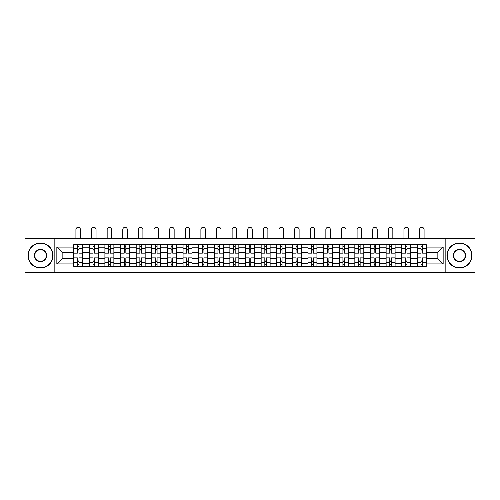 <?xml version="1.0" encoding="UTF-8"?>
<svg xmlns="http://www.w3.org/2000/svg" width="500" height="500" viewBox="0 0 500 500"><rect width="100%" height="100%" fill="white"/><g stroke="black" fill="none" stroke-linecap="round" stroke-linejoin="round"><path stroke-width="0.75" d="M445.163 272.681L475 272.681L475 238.337L25 238.337L25 272.681L445.163 272.681L445.163 238.337M89.288 266.269L89.288 247.8L82.675 247.8L82.675 266.269M82.675 247.8L82.675 244.744M89.288 247.8L89.288 244.744M98.3 244.744L98.3 266.269M104.906 266.269L104.906 244.744M113.919 244.744L113.919 266.269M120.525 266.269L120.525 244.744M129.537 244.744L129.537 266.269M136.15 266.269L136.15 244.744M145.162 244.744L145.162 266.269M151.769 266.269L151.769 244.744M160.781 244.744L160.781 266.269M167.387 266.269L167.387 244.744M176.4 244.744L176.4 266.269M183.012 266.269L183.012 244.744M192.025 244.744L192.025 266.269M198.631 266.269L198.631 244.744M207.644 244.744L207.644 266.269M214.25 266.269L214.25 244.744M223.263 244.744L223.263 266.269M229.875 266.269L229.875 244.744M238.888 244.744L238.888 266.269M245.494 266.269L245.494 244.744M254.506 244.744L254.506 266.269M261.112 266.269L261.112 244.744M270.125 244.744L270.125 266.269M276.737 266.269L276.737 244.744M285.75 244.744L285.75 266.269M292.356 266.269L292.356 244.744M301.369 244.744L301.369 266.269M307.975 266.269L307.975 244.744M316.988 244.744L316.988 266.269M323.6 266.269L323.6 244.744M332.612 244.744L332.612 266.269M339.219 266.269L339.219 244.744M348.231 244.744L348.231 266.269M354.837 266.269L354.837 244.744M363.85 244.744L363.85 266.269M370.462 266.269L370.462 244.744M379.475 244.744L379.475 266.269M386.081 266.269L386.081 244.744M395.094 244.744L395.094 266.269M401.7 266.269L401.7 244.744M410.712 244.744L410.712 266.269M417.325 266.269L417.325 244.744M417.325 258.612L410.712 258.612M401.7 258.612L395.094 258.612M386.081 258.612L379.475 258.612M370.462 258.612L363.85 258.612M354.837 258.612L348.231 258.612M339.219 258.612L332.612 258.612M323.6 258.612L316.988 258.612M307.975 258.612L301.369 258.612M292.356 258.612L285.75 258.612M276.737 258.612L270.125 258.612M261.112 258.612L254.506 258.612M245.494 258.612L238.888 258.612M229.875 258.612L223.263 258.612M214.25 258.612L207.644 258.612M198.631 258.612L192.025 258.612M183.012 258.612L176.4 258.612M167.387 258.612L160.781 258.612M151.769 258.612L145.162 258.612M136.15 258.612L129.537 258.612M120.525 258.612L113.919 258.612M104.906 258.612L98.3 258.612M89.288 258.612L82.675 258.612M417.325 252.406L410.712 252.406M401.7 252.406L395.094 252.406M386.081 252.406L379.475 252.406M370.462 252.406L363.85 252.406M354.837 252.406L348.231 252.406M339.219 252.406L332.612 252.406M323.6 252.406L316.988 252.406M307.975 252.406L301.369 252.406M292.356 252.406L285.75 252.406M276.737 252.406L270.125 252.406M261.112 252.406L254.506 252.406M245.494 252.406L238.888 252.406M229.875 252.406L223.263 252.406M214.25 252.406L207.644 252.406M198.631 252.406L192.025 252.406M183.012 252.406L176.4 252.406M167.387 252.406L160.781 252.406M151.769 252.406L145.162 252.406M136.15 252.406L129.537 252.406M120.525 252.406L113.919 252.406M104.906 252.406L98.3 252.406M89.288 252.406L82.675 252.406M62.15 258.612L73.662 258.612L73.662 252.406L62.15 252.406L62.15 258.612L56.844 263.919L56.844 247.094L73.662 247.094L73.662 252.406M426.337 252.406L426.337 258.612L437.85 258.612L437.85 252.406L426.337 252.406L426.337 244.744L73.662 244.744L73.662 247.094M426.337 247.094L443.156 247.094L443.156 263.919L426.337 263.919L426.337 258.612M73.662 258.612L73.662 266.269L426.337 266.269L426.337 263.919M73.662 263.919L56.844 263.919M54.837 272.681L54.837 238.337M78.975 264.769L77.369 264.769M77.369 246.244L78.975 246.244M94.594 264.769L92.994 264.769M92.994 246.244L94.594 246.244M110.213 264.769L108.612 264.769M108.612 246.244L110.213 246.244M125.838 264.769L124.231 264.769M124.231 246.244L125.838 246.244M141.456 264.769L139.856 264.769M139.856 246.244L141.456 246.244M157.075 264.769L155.475 264.769M155.475 246.244L157.075 246.244M172.7 264.769L171.094 264.769M171.094 246.244L172.7 246.244M188.319 264.769L186.713 264.769M186.713 246.244L188.319 246.244M203.938 264.769L202.338 264.769M202.338 246.244L203.938 246.244M219.562 264.769L217.956 264.769M217.956 246.244L219.562 246.244M235.181 264.769L233.575 264.769M233.575 246.244L235.181 246.244M250.8 264.769L249.2 264.769M249.2 246.244L250.8 246.244M266.425 264.769L264.819 264.769M264.819 246.244L266.425 246.244M282.044 264.769L280.438 264.769M280.438 246.244L282.044 246.244M297.663 264.769L296.062 264.769M296.062 246.244L297.663 246.244M313.288 264.769L311.681 264.769M311.681 246.244L313.288 246.244M328.906 264.769L327.3 264.769M327.3 246.244L328.906 246.244M344.525 264.769L342.925 264.769M342.925 246.244L344.525 246.244M360.144 264.769L358.544 264.769M358.544 246.244L360.144 246.244M375.769 264.769L374.162 264.769M374.162 246.244L375.769 246.244M391.388 264.769L389.787 264.769M389.787 246.244L391.388 246.244M407.006 264.769L405.406 264.769M405.406 246.244L407.006 246.244M422.631 264.769L421.025 264.769M421.025 246.244L422.631 246.244M56.844 247.094L62.15 252.406M437.85 258.612L443.156 263.919M437.85 252.406L443.156 247.094M82.625 266.269L82.625 253.156L78.975 253.156L78.975 244.744M77.369 244.744L77.369 253.156L73.713 253.156L73.713 244.744M80.425 238.337L80.425 229.575A2.25 2.25 0 0 0 78.169 227.319A2.25 2.25 0 0 0 75.919 229.575L75.919 238.337M82.625 253.156L82.625 244.744M73.713 266.269L73.713 257.863L77.369 257.863L77.369 266.269M78.975 266.269L78.975 257.863L82.625 257.863M77.369 250.95L78.975 250.95M73.713 257.863L73.713 253.156M78.975 260.062L77.369 260.062M78.975 264.969L77.369 264.969M77.369 261.363L78.975 261.363M78.975 249.65L77.369 249.65M77.369 246.044L78.975 246.044M98.25 266.269L98.25 253.156L94.594 253.156L94.594 244.744M92.994 244.744L92.994 253.156L89.338 253.156L89.338 244.744M96.044 238.337L96.044 229.575A2.25 2.25 0 0 0 93.794 227.319A2.25 2.25 0 0 0 91.538 229.575L91.538 238.337M98.25 253.156L98.25 244.744M89.338 266.269L89.338 257.863L92.994 257.863L92.994 266.269M94.594 266.269L94.594 257.863L98.25 257.863M92.994 250.95L94.594 250.95M89.338 257.863L89.338 253.156M94.594 260.062L92.994 260.062M94.594 264.969L92.994 264.969M92.994 261.363L94.594 261.363M94.594 249.65L92.994 249.65M92.994 246.044L94.594 246.044M113.869 266.269L113.869 253.156L110.213 253.156L110.213 244.744M108.612 244.744L108.612 253.156L104.956 253.156L104.956 244.744M111.662 238.337L111.662 229.575A2.25 2.25 0 0 0 109.412 227.319A2.25 2.25 0 0 0 107.163 229.575L107.163 238.337M113.869 253.156L113.869 244.744M104.956 266.269L104.956 257.863L108.612 257.863L108.612 266.269M110.213 266.269L110.213 257.863L113.869 257.863M108.612 250.95L110.213 250.95M104.956 257.863L104.956 253.156M110.213 260.062L108.612 260.062M110.213 264.969L108.612 264.969M108.612 261.363L110.213 261.363M110.213 249.65L108.612 249.65M108.612 246.044L110.213 246.044M129.488 266.269L129.488 253.156L125.838 253.156L125.838 244.744M124.231 244.744L124.231 253.156L120.575 253.156L120.575 244.744M127.287 238.337L127.287 229.575A2.25 2.25 0 0 0 125.031 227.319A2.25 2.25 0 0 0 122.781 229.575L122.781 238.337M129.488 253.156L129.488 244.744M120.575 266.269L120.575 257.863L124.231 257.863L124.231 266.269M125.838 266.269L125.838 257.863L129.488 257.863M124.231 250.95L125.838 250.95M120.575 257.863L120.575 253.156M125.838 260.062L124.231 260.062M125.838 264.969L124.231 264.969M124.231 261.363L125.838 261.363M125.838 249.65L124.231 249.65M124.231 246.044L125.838 246.044M145.113 266.269L145.113 253.156L141.456 253.156L141.456 244.744M139.856 244.744L139.856 253.156L136.2 253.156L136.2 244.744M142.906 238.337L142.906 229.575A2.25 2.25 0 0 0 140.656 227.319A2.25 2.25 0 0 0 138.4 229.575L138.4 238.337M145.113 253.156L145.113 244.744M136.2 266.269L136.2 257.863L139.856 257.863L139.856 266.269M141.456 266.269L141.456 257.863L145.113 257.863M139.856 250.95L141.456 250.95M136.2 257.863L136.2 253.156M141.456 260.062L139.856 260.062M141.456 264.969L139.856 264.969M139.856 261.363L141.456 261.363M141.456 249.65L139.856 249.65M139.856 246.044L141.456 246.044M160.731 266.269L160.731 253.156L157.075 253.156L157.075 244.744M155.475 244.744L155.475 253.156L151.819 253.156L151.819 244.744M158.525 238.337L158.525 229.575A2.25 2.25 0 0 0 156.275 227.319A2.25 2.25 0 0 0 154.025 229.575L154.025 238.337M160.731 253.156L160.731 244.744M151.819 266.269L151.819 257.863L155.475 257.863L155.475 266.269M157.075 266.269L157.075 257.863L160.731 257.863M155.475 250.95L157.075 250.95M151.819 257.863L151.819 253.156M157.075 260.062L155.475 260.062M157.075 264.969L155.475 264.969M155.475 261.363L157.075 261.363M157.075 249.65L155.475 249.65M155.475 246.044L157.075 246.044M40.519 267.725A12.219 12.219 0 0 0 52.737 255.506A12.219 12.219 0 0 0 40.519 243.294A12.219 12.219 0 0 0 28.306 255.506A12.219 12.219 0 0 0 40.519 267.725M40.519 242.994A12.519 12.519 0 0 1 53.038 255.506A12.519 12.519 0 0 1 40.519 268.025A12.519 12.519 0 0 1 28.006 255.506A12.519 12.519 0 0 1 40.519 242.994M40.519 261.613A6.106 6.106 0 0 1 34.413 255.506A6.106 6.106 0 0 1 40.519 249.4A6.106 6.106 0 0 1 46.631 255.506A6.106 6.106 0 0 1 40.519 261.613M40.519 249.7A5.806 5.806 0 0 0 34.712 255.506A5.806 5.806 0 0 0 40.519 261.312A5.806 5.806 0 0 0 46.331 255.506A5.806 5.806 0 0 0 40.519 249.7M459.481 267.725A12.219 12.219 0 0 0 471.694 255.506A12.219 12.219 0 0 0 459.481 243.294A12.219 12.219 0 0 0 447.262 255.506A12.219 12.219 0 0 0 459.481 267.725M459.481 242.994A12.519 12.519 0 0 1 471.994 255.506A12.519 12.519 0 0 1 459.481 268.025A12.519 12.519 0 0 1 446.962 255.506A12.519 12.519 0 0 1 459.481 242.994M459.481 261.613A6.106 6.106 0 0 1 453.369 255.506A6.106 6.106 0 0 1 459.481 249.4A6.106 6.106 0 0 1 465.588 255.506A6.106 6.106 0 0 1 459.481 261.613M459.481 249.7A5.806 5.806 0 0 0 453.669 255.506A5.806 5.806 0 0 0 459.481 261.312A5.806 5.806 0 0 0 465.288 255.506A5.806 5.806 0 0 0 459.481 249.7M176.35 266.269L176.35 253.156L172.7 253.156L172.7 244.744M171.094 244.744L171.094 253.156L167.438 253.156L167.438 244.744M174.15 238.337L174.15 229.575A2.25 2.25 0 0 0 171.894 227.319A2.25 2.25 0 0 0 169.644 229.575L169.644 238.337M176.35 253.156L176.35 244.744M167.438 266.269L167.438 257.863L171.094 257.863L171.094 266.269M172.7 266.269L172.7 257.863L176.35 257.863M171.094 250.95L172.7 250.95M167.438 257.863L167.438 253.156M172.7 260.062L171.094 260.062M172.7 264.969L171.094 264.969M171.094 261.363L172.7 261.363M172.7 249.65L171.094 249.65M171.094 246.044L172.7 246.044M191.975 266.269L191.975 253.156L188.319 253.156L188.319 244.744M186.713 244.744L186.713 253.156L183.062 253.156L183.062 244.744M189.769 238.337L189.769 229.575A2.25 2.25 0 0 0 187.519 227.319A2.25 2.25 0 0 0 185.263 229.575L185.263 238.337M191.975 253.156L191.975 244.744M183.062 266.269L183.062 257.863L186.713 257.863L186.713 266.269M188.319 266.269L188.319 257.863L191.975 257.863M186.713 250.95L188.319 250.95M183.062 257.863L183.062 253.156M188.319 260.062L186.713 260.062M188.319 264.969L186.713 264.969M186.713 261.363L188.319 261.363M188.319 249.65L186.713 249.65M186.713 246.044L188.319 246.044M207.594 266.269L207.594 253.156L203.938 253.156L203.938 244.744M202.338 244.744L202.338 253.156L198.681 253.156L198.681 244.744M205.387 238.337L205.387 229.575A2.25 2.25 0 0 0 203.137 227.319A2.25 2.25 0 0 0 200.888 229.575L200.888 238.337M207.594 253.156L207.594 244.744M198.681 266.269L198.681 257.863L202.338 257.863L202.338 266.269M203.938 266.269L203.938 257.863L207.594 257.863M202.338 250.95L203.938 250.95M198.681 257.863L198.681 253.156M203.938 260.062L202.338 260.062M203.938 264.969L202.338 264.969M202.338 261.363L203.938 261.363M203.938 249.65L202.338 249.65M202.338 246.044L203.938 246.044M223.212 266.269L223.212 253.156L219.562 253.156L219.562 244.744M217.956 244.744L217.956 253.156L214.3 253.156L214.3 244.744M221.012 238.337L221.012 229.575A2.25 2.25 0 0 0 218.756 227.319A2.25 2.25 0 0 0 216.506 229.575L216.506 238.337M223.212 253.156L223.212 244.744M214.3 266.269L214.3 257.863L217.956 257.863L217.956 266.269M219.562 266.269L219.562 257.863L223.212 257.863M217.956 250.95L219.562 250.95M214.3 257.863L214.3 253.156M219.562 260.062L217.956 260.062M219.562 264.969L217.956 264.969M217.956 261.363L219.562 261.363M219.562 249.65L217.956 249.65M217.956 246.044L219.562 246.044M238.837 266.269L238.837 253.156L235.181 253.156L235.181 244.744M233.575 244.744L233.575 253.156L229.925 253.156L229.925 244.744M236.631 238.337L236.631 229.575A2.25 2.25 0 0 0 234.381 227.319A2.25 2.25 0 0 0 232.125 229.575L232.125 238.337M238.837 253.156L238.837 244.744M229.925 266.269L229.925 257.863L233.575 257.863L233.575 266.269M235.181 266.269L235.181 257.863L238.837 257.863M233.575 250.95L235.181 250.95M229.925 257.863L229.925 253.156M235.181 260.062L233.575 260.062M235.181 264.969L233.575 264.969M233.575 261.363L235.181 261.363M235.181 249.65L233.575 249.65M233.575 246.044L235.181 246.044M254.456 266.269L254.456 253.156L250.8 253.156L250.8 244.744M249.2 244.744L249.2 253.156L245.544 253.156L245.544 244.744M252.25 238.337L252.25 229.575A2.25 2.25 0 0 0 250 227.319A2.25 2.25 0 0 0 247.75 229.575L247.75 238.337M254.456 253.156L254.456 244.744M245.544 266.269L245.544 257.863L249.2 257.863L249.2 266.269M250.8 266.269L250.8 257.863L254.456 257.863M249.2 250.95L250.8 250.95M245.544 257.863L245.544 253.156M250.8 260.062L249.2 260.062M250.8 264.969L249.2 264.969M249.2 261.363L250.8 261.363M250.8 249.65L249.2 249.65M249.2 246.044L250.8 246.044M270.075 266.269L270.075 253.156L266.425 253.156L266.425 244.744M264.819 244.744L264.819 253.156L261.163 253.156L261.163 244.744M267.875 238.337L267.875 229.575A2.25 2.25 0 0 0 265.619 227.319A2.25 2.25 0 0 0 263.369 229.575L263.369 238.337M270.075 253.156L270.075 244.744M261.163 266.269L261.163 257.863L264.819 257.863L264.819 266.269M266.425 266.269L266.425 257.863L270.075 257.863M264.819 250.95L266.425 250.95M261.163 257.863L261.163 253.156M266.425 260.062L264.819 260.062M266.425 264.969L264.819 264.969M264.819 261.363L266.425 261.363M266.425 249.65L264.819 249.65M264.819 246.044L266.425 246.044M285.7 266.269L285.7 253.156L282.044 253.156L282.044 244.744M280.438 244.744L280.438 253.156L276.788 253.156L276.788 244.744M283.494 238.337L283.494 229.575A2.25 2.25 0 0 0 281.244 227.319A2.25 2.25 0 0 0 278.988 229.575L278.988 238.337M285.7 253.156L285.7 244.744M276.788 266.269L276.788 257.863L280.438 257.863L280.438 266.269M282.044 266.269L282.044 257.863L285.7 257.863M280.438 250.95L282.044 250.95M276.788 257.863L276.788 253.156M282.044 260.062L280.438 260.062M282.044 264.969L280.438 264.969M280.438 261.363L282.044 261.363M282.044 249.65L280.438 249.65M280.438 246.044L282.044 246.044M301.319 266.269L301.319 253.156L297.663 253.156L297.663 244.744M296.062 244.744L296.062 253.156L292.406 253.156L292.406 244.744M299.113 238.337L299.113 229.575A2.25 2.25 0 0 0 296.863 227.319A2.25 2.25 0 0 0 294.613 229.575L294.613 238.337M301.319 253.156L301.319 244.744M292.406 266.269L292.406 257.863L296.062 257.863L296.062 266.269M297.663 266.269L297.663 257.863L301.319 257.863M296.062 250.95L297.663 250.95M292.406 257.863L292.406 253.156M297.663 260.062L296.062 260.062M297.663 264.969L296.062 264.969M296.062 261.363L297.663 261.363M297.663 249.65L296.062 249.65M296.062 246.044L297.663 246.044M316.938 266.269L316.938 253.156L313.288 253.156L313.288 244.744M311.681 244.744L311.681 253.156L308.025 253.156L308.025 244.744M314.738 238.337L314.738 229.575A2.25 2.25 0 0 0 312.481 227.319A2.25 2.25 0 0 0 310.231 229.575L310.231 238.337M316.938 253.156L316.938 244.744M308.025 266.269L308.025 257.863L311.681 257.863L311.681 266.269M313.288 266.269L313.288 257.863L316.938 257.863M311.681 250.95L313.288 250.95M308.025 257.863L308.025 253.156M313.288 260.062L311.681 260.062M313.288 264.969L311.681 264.969M311.681 261.363L313.288 261.363M313.288 249.65L311.681 249.65M311.681 246.044L313.288 246.044M332.562 266.269L332.562 253.156L328.906 253.156L328.906 244.744M327.3 244.744L327.3 253.156L323.65 253.156L323.65 244.744M330.356 238.337L330.356 229.575A2.25 2.25 0 0 0 328.106 227.319A2.25 2.25 0 0 0 325.85 229.575L325.85 238.337M332.562 253.156L332.562 244.744M323.65 266.269L323.65 257.863L327.3 257.863L327.3 266.269M328.906 266.269L328.906 257.863L332.562 257.863M327.3 250.95L328.906 250.95M323.65 257.863L323.65 253.156M328.906 260.062L327.3 260.062M328.906 264.969L327.3 264.969M327.3 261.363L328.906 261.363M328.906 249.65L327.3 249.65M327.3 246.044L328.906 246.044M348.181 266.269L348.181 253.156L344.525 253.156L344.525 244.744M342.925 244.744L342.925 253.156L339.269 253.156L339.269 244.744M345.975 238.337L345.975 229.575A2.25 2.25 0 0 0 343.725 227.319A2.25 2.25 0 0 0 341.475 229.575L341.475 238.337M348.181 253.156L348.181 244.744M339.269 266.269L339.269 257.863L342.925 257.863L342.925 266.269M344.525 266.269L344.525 257.863L348.181 257.863M342.925 250.95L344.525 250.95M339.269 257.863L339.269 253.156M344.525 260.062L342.925 260.062M344.525 264.969L342.925 264.969M342.925 261.363L344.525 261.363M344.525 249.65L342.925 249.65M342.925 246.044L344.525 246.044M363.8 266.269L363.8 253.156L360.144 253.156L360.144 244.744M358.544 244.744L358.544 253.156L354.888 253.156L354.888 244.744M361.6 238.337L361.6 229.575A2.25 2.25 0 0 0 359.344 227.319A2.25 2.25 0 0 0 357.094 229.575L357.094 238.337M363.8 253.156L363.8 244.744M354.888 266.269L354.888 257.863L358.544 257.863L358.544 266.269M360.144 266.269L360.144 257.863L363.8 257.863M358.544 250.95L360.144 250.95M354.888 257.863L354.888 253.156M360.144 260.062L358.544 260.062M360.144 264.969L358.544 264.969M358.544 261.363L360.144 261.363M360.144 249.65L358.544 249.65M358.544 246.044L360.144 246.044M379.425 266.269L379.425 253.156L375.769 253.156L375.769 244.744M374.162 244.744L374.162 253.156L370.513 253.156L370.513 244.744M377.219 238.337L377.219 229.575A2.25 2.25 0 0 0 374.969 227.319A2.25 2.25 0 0 0 372.713 229.575L372.713 238.337M379.425 253.156L379.425 244.744M370.513 266.269L370.513 257.863L374.162 257.863L374.162 266.269M375.769 266.269L375.769 257.863L379.425 257.863M374.162 250.95L375.769 250.95M370.513 257.863L370.513 253.156M375.769 260.062L374.162 260.062M375.769 264.969L374.162 264.969M374.162 261.363L375.769 261.363M375.769 249.65L374.162 249.65M374.162 246.044L375.769 246.044M395.044 266.269L395.044 253.156L391.388 253.156L391.388 244.744M389.787 244.744L389.787 253.156L386.131 253.156L386.131 244.744M392.837 238.337L392.837 229.575A2.25 2.25 0 0 0 390.588 227.319A2.25 2.25 0 0 0 388.338 229.575L388.338 238.337M395.044 253.156L395.044 244.744M386.131 266.269L386.131 257.863L389.787 257.863L389.787 266.269M391.388 266.269L391.388 257.863L395.044 257.863M389.787 250.95L391.388 250.95M386.131 257.863L386.131 253.156M391.388 260.062L389.787 260.062M391.388 264.969L389.787 264.969M389.787 261.363L391.388 261.363M391.388 249.65L389.787 249.65M389.787 246.044L391.388 246.044M410.662 266.269L410.662 253.156L407.006 253.156L407.006 244.744M405.406 244.744L405.406 253.156L401.75 253.156L401.75 244.744M408.462 238.337L408.462 229.575A2.25 2.25 0 0 0 406.206 227.319A2.25 2.25 0 0 0 403.956 229.575L403.956 238.337M410.662 253.156L410.662 244.744M401.75 266.269L401.75 257.863L405.406 257.863L405.406 266.269M407.006 266.269L407.006 257.863L410.662 257.863M405.406 250.95L407.006 250.95M401.75 257.863L401.75 253.156M407.006 260.062L405.406 260.062M407.006 264.969L405.406 264.969M405.406 261.363L407.006 261.363M407.006 249.65L405.406 249.65M405.406 246.044L407.006 246.044M426.287 266.269L426.287 253.156L422.631 253.156L422.631 244.744M421.025 244.744L421.025 253.156L417.375 253.156L417.375 244.744M424.081 238.337L424.081 229.575A2.25 2.25 0 0 0 421.831 227.319A2.25 2.25 0 0 0 419.575 229.575L419.575 238.337M426.287 253.156L426.287 244.744M417.375 266.269L417.375 257.863L421.025 257.863L421.025 266.269M422.631 266.269L422.631 257.863L426.287 257.863M421.025 250.95L422.631 250.95M417.375 257.863L417.375 253.156M422.631 260.062L421.025 260.062M422.631 264.969L421.025 264.969M421.025 261.363L422.631 261.363M422.631 249.65L421.025 249.65M421.025 246.044L422.631 246.044M401.7 247.8L395.094 247.8M386.081 247.8L379.475 247.8M370.462 247.8L363.85 247.8M354.837 247.8L348.231 247.8M339.219 247.8L332.612 247.8M323.6 247.8L316.988 247.8M307.975 247.8L301.369 247.8M292.356 247.8L285.75 247.8M276.737 247.8L270.125 247.8M261.112 247.8L254.506 247.8M245.494 247.8L238.888 247.8M229.875 247.8L223.263 247.8M214.25 247.8L207.644 247.8M198.631 247.8L192.025 247.8M183.012 247.8L176.4 247.8M167.387 247.8L160.781 247.8M151.769 247.8L145.162 247.8M136.15 247.8L129.537 247.8M120.525 247.8L113.919 247.8M104.906 247.8L98.3 247.8M417.325 247.8L410.712 247.8M401.7 263.219L395.094 263.219M386.081 263.219L379.475 263.219M370.462 263.219L363.85 263.219M354.837 263.219L348.231 263.219M339.219 263.219L332.612 263.219M323.6 263.219L316.988 263.219M307.975 263.219L301.369 263.219M292.356 263.219L285.75 263.219M276.737 263.219L270.125 263.219M261.112 263.219L254.506 263.219M245.494 263.219L238.888 263.219M229.875 263.219L223.263 263.219M214.25 263.219L207.644 263.219M198.631 263.219L192.025 263.219M183.012 263.219L176.4 263.219M167.387 263.219L160.781 263.219M151.769 263.219L145.162 263.219M136.15 263.219L129.537 263.219M120.525 263.219L113.919 263.219M104.906 263.219L98.3 263.219M89.288 263.219L82.675 263.219M417.325 263.219L410.712 263.219M82.625 248.2L78.975 248.2M77.369 248.2L73.713 248.2M77.369 248.331L73.713 248.331M77.369 262.681L73.713 262.681M77.369 262.819L73.713 262.819M82.625 262.819L78.975 262.819M82.625 248.331L78.975 248.331M82.625 262.681L78.975 262.681M98.25 248.2L94.594 248.2M92.994 248.2L89.338 248.2M92.994 248.331L89.338 248.331M92.994 262.681L89.338 262.681M92.994 262.819L89.338 262.819M98.25 262.819L94.594 262.819M98.25 248.331L94.594 248.331M98.25 262.681L94.594 262.681M113.869 248.2L110.213 248.2M108.612 248.2L104.956 248.2M108.612 248.331L104.956 248.331M108.612 262.681L104.956 262.681M108.612 262.819L104.956 262.819M113.869 262.819L110.213 262.819M113.869 248.331L110.213 248.331M113.869 262.681L110.213 262.681M129.488 248.2L125.838 248.2M124.231 248.2L120.575 248.2M124.231 248.331L120.575 248.331M124.231 262.681L120.575 262.681M124.231 262.819L120.575 262.819M129.488 262.819L125.838 262.819M129.488 248.331L125.838 248.331M129.488 262.681L125.838 262.681M145.113 248.2L141.456 248.2M139.856 248.2L136.2 248.2M139.856 248.331L136.2 248.331M139.856 262.681L136.2 262.681M139.856 262.819L136.2 262.819M145.113 262.819L141.456 262.819M145.113 248.331L141.456 248.331M145.113 262.681L141.456 262.681M160.731 248.2L157.075 248.2M155.475 248.2L151.819 248.2M155.475 248.331L151.819 248.331M155.475 262.681L151.819 262.681M155.475 262.819L151.819 262.819M160.731 262.819L157.075 262.819M160.731 248.331L157.075 248.331M160.731 262.681L157.075 262.681M176.35 248.2L172.7 248.2M171.094 248.2L167.438 248.2M171.094 248.331L167.438 248.331M171.094 262.681L167.438 262.681M171.094 262.819L167.438 262.819M176.35 262.819L172.7 262.819M176.35 248.331L172.7 248.331M176.35 262.681L172.7 262.681M191.975 248.2L188.319 248.2M186.713 248.2L183.062 248.2M186.713 248.331L183.062 248.331M186.713 262.681L183.062 262.681M186.713 262.819L183.062 262.819M191.975 262.819L188.319 262.819M191.975 248.331L188.319 248.331M191.975 262.681L188.319 262.681M207.594 248.2L203.938 248.2M202.338 248.2L198.681 248.2M202.338 248.331L198.681 248.331M202.338 262.681L198.681 262.681M202.338 262.819L198.681 262.819M207.594 262.819L203.938 262.819M207.594 248.331L203.938 248.331M207.594 262.681L203.938 262.681M223.212 248.2L219.562 248.2M217.956 248.2L214.3 248.2M217.956 248.331L214.3 248.331M217.956 262.681L214.3 262.681M217.956 262.819L214.3 262.819M223.212 262.819L219.562 262.819M223.212 248.331L219.562 248.331M223.212 262.681L219.562 262.681M238.837 248.2L235.181 248.2M233.575 248.2L229.925 248.2M233.575 248.331L229.925 248.331M233.575 262.681L229.925 262.681M233.575 262.819L229.925 262.819M238.837 262.819L235.181 262.819M238.837 248.331L235.181 248.331M238.837 262.681L235.181 262.681M254.456 248.2L250.8 248.2M249.2 248.2L245.544 248.2M249.2 248.331L245.544 248.331M249.2 262.681L245.544 262.681M249.2 262.819L245.544 262.819M254.456 262.819L250.8 262.819M254.456 248.331L250.8 248.331M254.456 262.681L250.8 262.681M270.075 248.2L266.425 248.2M264.819 248.2L261.163 248.2M264.819 248.331L261.163 248.331M264.819 262.681L261.163 262.681M264.819 262.819L261.163 262.819M270.075 262.819L266.425 262.819M270.075 248.331L266.425 248.331M270.075 262.681L266.425 262.681M285.7 248.2L282.044 248.2M280.438 248.2L276.788 248.2M280.438 248.331L276.788 248.331M280.438 262.681L276.788 262.681M280.438 262.819L276.788 262.819M285.7 262.819L282.044 262.819M285.7 248.331L282.044 248.331M285.7 262.681L282.044 262.681M301.319 248.2L297.663 248.2M296.062 248.2L292.406 248.2M296.062 248.331L292.406 248.331M296.062 262.681L292.406 262.681M296.062 262.819L292.406 262.819M301.319 262.819L297.663 262.819M301.319 248.331L297.663 248.331M301.319 262.681L297.663 262.681M316.938 248.2L313.288 248.2M311.681 248.2L308.025 248.2M311.681 248.331L308.025 248.331M311.681 262.681L308.025 262.681M311.681 262.819L308.025 262.819M316.938 262.819L313.288 262.819M316.938 248.331L313.288 248.331M316.938 262.681L313.288 262.681M332.562 248.2L328.906 248.2M327.3 248.2L323.65 248.2M327.3 248.331L323.65 248.331M327.3 262.681L323.65 262.681M327.3 262.819L323.65 262.819M332.562 262.819L328.906 262.819M332.562 248.331L328.906 248.331M332.562 262.681L328.906 262.681M348.181 248.2L344.525 248.2M342.925 248.2L339.269 248.2M342.925 248.331L339.269 248.331M342.925 262.681L339.269 262.681M342.925 262.819L339.269 262.819M348.181 262.819L344.525 262.819M348.181 248.331L344.525 248.331M348.181 262.681L344.525 262.681M363.8 248.2L360.144 248.2M358.544 248.2L354.888 248.2M358.544 248.331L354.888 248.331M358.544 262.681L354.888 262.681M358.544 262.819L354.888 262.819M363.8 262.819L360.144 262.819M363.8 248.331L360.144 248.331M363.8 262.681L360.144 262.681M379.425 248.2L375.769 248.2M374.162 248.2L370.513 248.2M374.162 248.331L370.513 248.331M374.162 262.681L370.513 262.681M374.162 262.819L370.513 262.819M379.425 262.819L375.769 262.819M379.425 248.331L375.769 248.331M379.425 262.681L375.769 262.681M395.044 248.2L391.388 248.2M389.787 248.2L386.131 248.2M389.787 248.331L386.131 248.331M389.787 262.681L386.131 262.681M389.787 262.819L386.131 262.819M395.044 262.819L391.388 262.819M395.044 248.331L391.388 248.331M395.044 262.681L391.388 262.681M410.662 248.2L407.006 248.2M405.406 248.2L401.75 248.2M405.406 248.331L401.75 248.331M405.406 262.681L401.75 262.681M405.406 262.819L401.75 262.819M410.662 262.819L407.006 262.819M410.662 248.331L407.006 248.331M410.662 262.681L407.006 262.681M426.287 248.2L422.631 248.2M421.025 248.2L417.375 248.2M421.025 248.331L417.375 248.331M421.025 262.681L417.375 262.681M421.025 262.819L417.375 262.819M426.287 262.819L422.631 262.819M426.287 248.331L422.631 248.331M426.287 262.681L422.631 262.681"/></g></svg>
